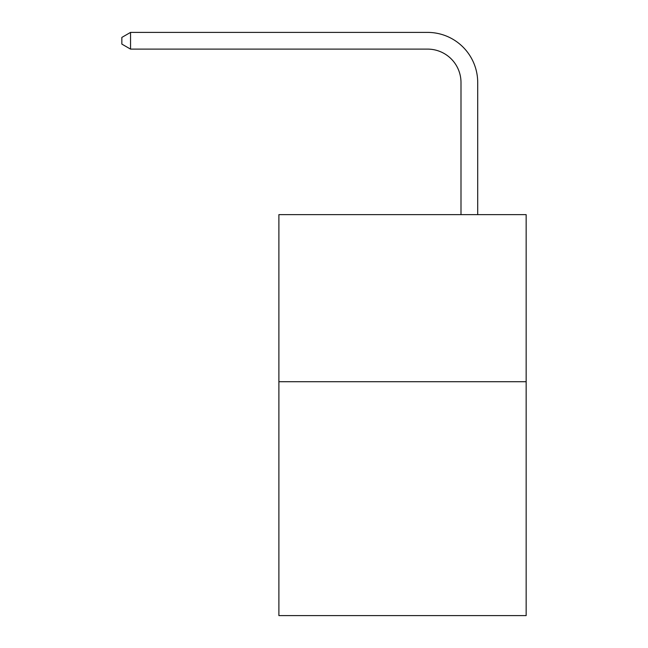 <?xml version="1.0" encoding="UTF-8"?>
<svg xmlns="http://www.w3.org/2000/svg" width="648" height="648" viewBox="0 0 648 648"><rect width="100%" height="100%" fill="white"/><g stroke="black" fill="none" stroke-linecap="round" stroke-linejoin="round"><path stroke-width="0.97" d="M526.152 381.704L526.152 615.6L278.891 615.6L278.891 214.634L526.152 214.634L526.152 381.704L278.891 381.704M460.995 214.634L460.995 82.523A33.413 33.413 0 0 0 427.583 49.11L130.54 49.11L121.848 44.096L121.848 37.414L130.54 32.4L427.583 32.4A50.123 50.123 0 0 1 477.706 82.523L477.706 214.634M460.995 82.523A33.413 33.413 0 0 0 427.583 49.11A33.413 33.413 0 0 1 460.995 82.523A33.413 33.413 0 0 0 427.583 49.11A33.413 33.413 0 0 1 460.995 82.523A33.413 33.413 0 0 0 427.583 49.11A33.413 33.413 0 0 1 460.995 82.523A33.413 33.413 0 0 0 427.583 49.11A33.413 33.413 0 0 1 460.995 82.523A33.413 33.413 0 0 0 427.583 49.11A33.413 33.413 0 0 1 460.995 82.523A33.413 33.413 0 0 0 427.583 49.11A33.413 33.413 0 0 1 460.995 82.523A33.413 33.413 0 0 0 427.583 49.11A33.413 33.413 0 0 1 460.995 82.523A33.413 33.413 0 0 0 427.583 49.11A33.413 33.413 0 0 1 460.995 82.523A33.413 33.413 0 0 0 427.583 49.11A33.413 33.413 0 0 1 460.995 82.523A33.413 33.413 0 0 0 427.583 49.11A33.413 33.413 0 0 1 460.995 82.523A33.413 33.413 0 0 0 427.583 49.11M130.54 49.11L130.54 32.4L427.583 32.4"/></g></svg>
